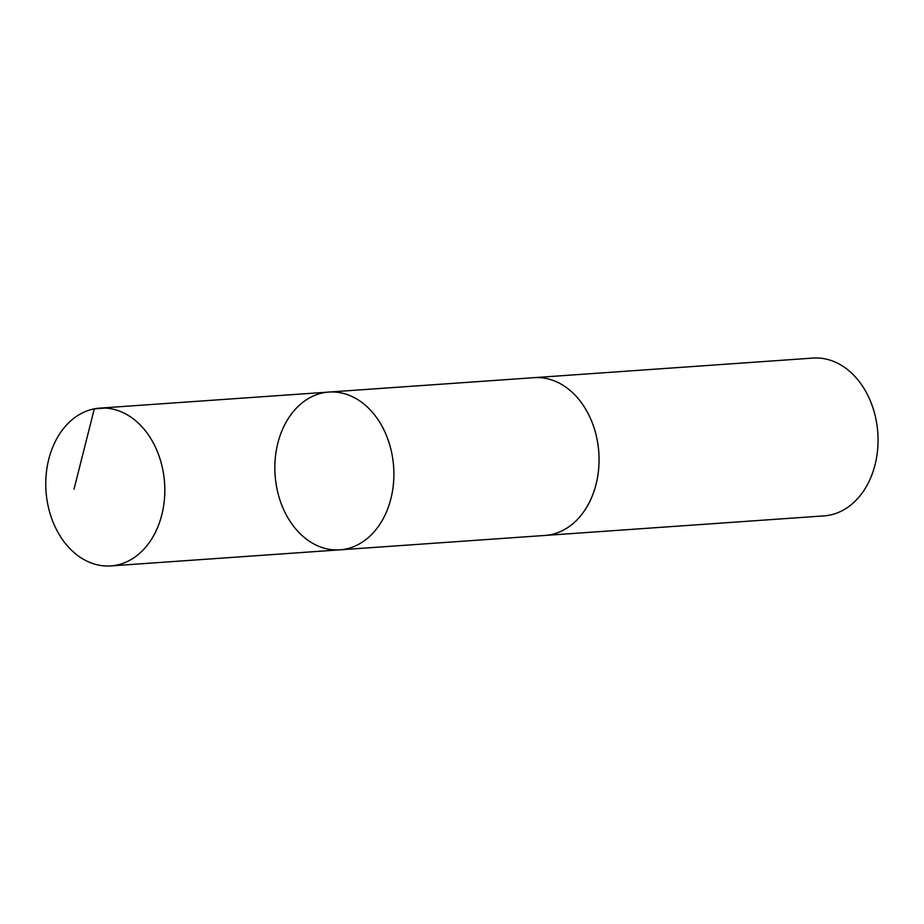 <?xml version="1.0" encoding="UTF-8"?>
<svg xmlns="http://www.w3.org/2000/svg" width="924" height="924" viewBox="0 0 924 924"><rect width="100%" height="100%" fill="white"/><g stroke="black" fill="none" stroke-linecap="round" stroke-linejoin="round"><path stroke-width="1.39" d="M532.986 377.743A79.094 59.413 86 0 1 534.003 377.662A79.083 59.413 86 0 1 598.613 450.138A79.083 59.413 86 0 1 548.452 535.065A79.083 59.413 86 0 1 545.068 535.435L339.893 549.838A79.083 59.413 -94 0 0 343.278 549.468A79.083 59.413 -94 0 0 393.451 464.529A79.083 59.413 -94 0 0 328.829 392.065A79.083 59.413 -94 0 0 275.098 475.109A79.083 59.413 -94 0 0 339.893 549.838A79.083 59.413 -94 0 0 343.278 549.468A79.083 59.413 -94 0 0 393.451 464.529A79.083 59.413 -94 0 0 328.829 392.065L99.757 408.119A79.094 59.413 86 0 1 164.38 480.607A79.094 59.413 86 0 1 114.206 565.546A79.094 59.413 86 0 1 110.822 565.915A79.094 59.413 86 0 1 46.2 493.439A79.094 59.413 86 0 1 96.373 408.489A79.094 59.413 86 0 1 99.757 408.119M328.829 392.065L534.003 377.673A79.094 59.413 86 0 1 598.81 452.39A79.094 59.413 86 0 1 545.068 535.446A79.094 59.413 86 0 1 544.051 535.504M534.003 377.662L812.993 358.085A79.094 59.413 86 0 1 877.8 432.825A79.094 59.413 86 0 1 824.069 515.881L545.068 535.446M105.255 408.073L94.306 408.847L74.001 489.212M339.893 549.838L110.822 565.915"/></g></svg>
